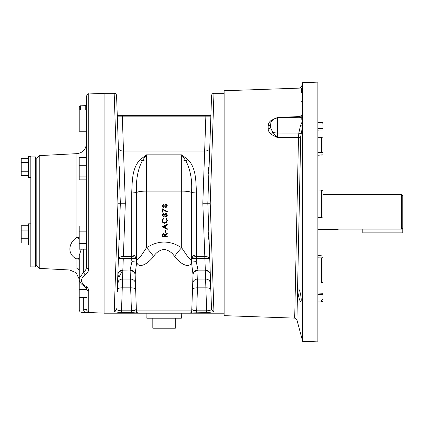<?xml version="1.0" encoding="UTF-8"?>
<svg xmlns="http://www.w3.org/2000/svg" width="424" height="424" viewBox="0 0 424 424"><rect width="100%" height="100%" fill="white"/><g stroke="black" fill="none" stroke-linecap="round" stroke-linejoin="round"><path stroke-width="0.64" d="M119.319 232.193L120.331 203.244L117.273 115.672L210.876 115.672C210.924 114.305 210.924 114.305 210.876 115.672L211.581 95.591C211.762 94.181 212.562 93.407 213.977 93.275L224.058 93.275L224.058 313.209L136.947 313.209M153.573 256.467A19.992 6.164 52.5 0 0 146.481 247.77L140.922 256.006C139.226 257.32 137.44 261.82 136.634 257.601L136.634 192.57L131.71 193.031C132.304 180.873 131.97 167.798 140.323 159.504L146.481 154.861L142.379 160.685C137.705 169.605 135.791 180.232 136.634 192.57L136.634 192.57C137.922 191.653 141.203 191.166 146.481 191.097L181.668 191.097C186.947 191.166 190.228 191.653 191.516 192.57L191.516 192.57C192.364 180.232 190.445 169.605 185.776 160.685L181.668 154.861L187.827 159.504C196.179 167.798 195.846 180.873 196.439 193.031L196.593 258.476L196.206 261.688L198.008 269.871A4.998 4.924 2 0 0 193.015 274.62L191.531 262.345C189.03 269.335 179.94 263.41 174.577 256.467C172.102 252.55 168.598 250.176 164.062 249.349C159.541 250.187 156.048 252.556 153.573 256.467C148.22 263.394 139.152 269.341 136.618 262.345L135.134 274.62L136.443 312.069L131.456 312.371L131.456 310.813C134.763 310.697 136.385 309.997 136.327 308.72L135.622 309.944M193.015 274.62L191.664 313.209M135.654 289.391A4.998 1.707 -2 0 0 130.656 287.859L130.12 270.024M122.854 270.024L121.513 310.813L131.456 310.813L130.656 287.859L122.319 287.859A4.998 1.707 -178 0 0 117.612 288.85M198.029 270.024L196.694 310.813L193.683 310.463M191.823 308.72C191.765 309.997 193.386 310.697 196.694 310.813L206.636 310.813L205.296 270.024M119.017 240.843L119.695 237.631L119.319 232.257L118.391 258.741C118.662 258.417 120.294 258.327 123.289 258.47L122.838 269.68M131.456 312.371L121.513 312.371C116.785 312.34 114.363 311.873 114.247 310.988L117.93 203.244L114.173 93.275L117.93 203.244L120.331 203.244L116.573 95.591L120.331 203.244L117.236 291.855M117.612 285.962L118.338 281.128L117.581 281.971L117.835 274.667L117.368 287.986M117.835 274.667L118.391 258.741C118.699 257.347 120.352 256.615 123.358 256.547L125.329 203.244L123.082 139.056L205.068 139.056L205.841 116.828L117.31 116.828M209.212 243.069L207.818 203.244L211.581 95.591L207.818 203.244L210.219 203.244L213.977 93.275L210.219 203.244L213.903 310.988C213.776 311.879 211.353 312.34 206.636 312.371L191.706 312.069A2.401 2.39 -90 0 1 189.671 313.209L189.348 313.209A2.401 2.401 0 0 0 191.749 310.893L136.401 310.893A2.401 2.401 0 0 0 138.802 313.209L146.9 313.209L146.815 318.207L181.339 318.207L181.249 313.209M208.831 232.257C207.983 233.825 208.083 236.687 209.133 240.843L211.502 308.72L207.818 203.244L209.212 163.415M210.686 286.884L210.913 291.855M192.703 283.492A4.998 4.6 2 0 1 197.701 279.066L205.629 279.066A4.998 4.6 178 0 1 209.811 281.128L210.829 289.391A4.998 1.707 178 0 0 205.831 287.859L197.494 287.859A4.998 1.707 -178 0 0 192.496 289.391M117.66 126.792L117.618 125.509L117.66 126.792M117.236 114.628L116.573 95.591C116.388 94.181 115.588 93.407 114.173 93.275L104.092 93.275L104.092 313.209L136.486 313.209L136.443 312.069A2.401 2.39 90 0 0 138.478 313.209L138.802 313.209M119.319 174.291L119.695 168.853L119.017 165.641M117.273 115.672C117.225 114.305 117.225 114.305 117.273 115.672M210.489 126.792L210.537 125.509L210.489 126.792M210.876 115.672L209.133 165.641C208.083 169.812 207.983 172.674 208.831 174.232M205.311 269.743L202.82 203.244L205.068 139.056L210.06 139.056M130.136 269.743L131.944 261.688L131.557 258.476L131.71 193.031M117.618 280.98L117.66 279.697M210.537 280.98L210.489 279.697M114.697 311.561L115.275 311.794M116.128 312L117.194 312.159M126.485 115.672L127.11 115.672M162.228 235.458L162.297 234.302L163.569 233.269L164.92 235.066L167.231 233.211L167.231 233.958L164.92 235.813L167.231 235.988L167.231 236.613L162.228 236.613L162.297 234.302M165.047 230.206L165.561 230.206L165.561 232.288L165.047 232.288L165.047 230.206M162.228 226.84L167.231 224.312L167.231 224.953L165.625 225.738L165.625 227.942L167.231 228.732L167.231 229.389L162.228 226.904L167.231 224.402M162.615 220.448C162.684 221.81 163.388 222.579 164.735 222.743C166.091 222.573 166.791 221.8 166.844 220.416M164.735 222.823C166.091 222.653 166.791 221.879 166.844 220.491L166.012 218.625L166.309 218.143L167.358 220.501L166.484 222.664L164.703 223.326C163.049 223.13 162.18 222.187 162.101 220.507L163.145 218.143L163.447 218.625L162.615 220.522C162.684 221.89 163.388 222.658 164.735 222.823L164.735 222.743M165.773 213.373L166.807 213.776L167.358 215.244L165.816 217.056L164.443 216.012L163.383 216.802L162.101 215.159L163.399 213.627L164.443 214.39L165.773 213.373L166.807 213.776M167.358 211.618L162.228 208.767L167.358 211.581L167.141 212.074L162.742 209.652L162.742 212.09M162.101 205.963L163.399 204.41L164.443 205.184L165.773 204.151L166.807 204.559L167.358 205.984L165.816 207.824L164.443 206.769L163.383 207.564L162.101 205.963L163.399 204.41L164.443 205.179L165.773 204.151L166.807 204.559L167.358 205.995M140.323 159.504A4.998 1.929 48.2 0 0 142.379 160.685A9.996 8.416 0 0 1 146.481 159.943L181.668 159.943L181.668 154.861L146.481 154.861L146.481 247.77C158.226 240.169 169.96 240.169 181.668 247.77L187.228 256.001C188.934 257.331 190.71 261.815 191.516 257.601L191.516 192.57L196.439 193.031M162.615 205.979L163.394 207.05L164.215 205.974L163.383 204.93L162.615 205.99L163.394 207.05L164.215 205.958M165.826 207.309L166.844 205.99L165.784 204.67L164.729 205.963L165.826 207.309L166.844 205.979M164.729 205.947L165.826 207.288M162.742 209.652L162.742 212.127L162.228 212.127L162.228 208.793M166.807 213.823L167.358 215.244M162.101 215.212L163.399 213.627M163.399 213.669L164.443 214.39M164.443 214.438L165.773 213.415M163.394 216.288L164.215 215.222L163.383 214.184L162.615 215.238L163.394 216.288L164.215 215.169M165.826 216.542L166.844 215.238L165.784 213.929L164.729 215.207L165.826 216.542L166.844 215.191M164.729 215.159L165.826 216.489M162.615 215.191L163.394 216.235M166.012 218.625L166.309 218.143M166.309 218.206L167.358 220.501M162.101 220.507L163.145 218.143M163.145 218.206L163.447 218.625M165.625 225.738L165.625 228.043L167.231 228.843M165.116 225.987L165.116 227.789L163.282 226.877L165.116 225.987L165.116 227.688L163.282 226.782M165.047 230.322L165.561 230.322M162.297 234.43L163.569 233.269M163.569 233.396L164.92 235.066M164.92 235.198L167.231 233.333M164.92 235.813L164.92 236.131L167.231 236.131M164.411 236.131L164.417 235.214L163.563 233.884L162.742 235.193L162.742 236.131L164.411 236.131L164.417 235.214M162.742 235.193L162.742 235.988L164.411 235.988M210.013 280.98L209.774 282.061M209.896 282.845L210.076 283.714M210.087 283.778L210.309 284.79M209.647 310.463L208.772 310.659M118.206 280.99L117.618 285.919M116.902 309.52L116.648 308.72C116.573 309.992 118.195 310.691 121.513 310.813L121.513 312.371M122.854 270.13L130.147 270.024L122.854 270.13M118.969 271.837L122.828 270.13M131.71 255.004A4.998 3.143 -0 0 1 136.634 257.601L136.565 258.428C135.85 257.352 134.191 256.727 131.594 256.547L131.626 258.47L123.289 258.47M120.331 203.244L125.329 203.244M206.636 312.371L206.636 310.813C209.938 310.697 211.565 309.997 211.502 308.72A2.401 2.353 -2 0 0 213.903 310.988M205.322 270.13L198.003 270.13L205.322 270.13L209.18 271.837M209.811 281.128L210.569 281.971L210.315 274.667M204.861 258.47C207.855 258.327 209.488 258.417 209.758 258.741C209.451 257.347 207.797 256.615 204.792 256.547L204.861 258.47L191.584 258.428L191.516 257.601A4.998 3.143 -0 0 1 196.439 255.004M202.82 203.244L207.818 203.244M210.839 116.828L205.841 116.828L205.841 115.672M174.577 256.467A19.992 6.164 127.5 0 1 181.668 247.77L181.668 159.943A9.996 8.416 0 0 1 185.776 160.685A4.998 1.929 -48.2 0 0 187.827 159.504M196.206 261.688A4.998 0.832 -1.5 0 0 191.531 262.345L191.584 258.428C192.3 257.352 193.959 256.727 196.556 256.547L196.524 258.47M131.626 258.47L136.565 258.428L136.618 262.345A4.998 0.832 1.5 0 0 131.944 261.688M135.32 310.13L131.456 310.813M135.134 274.62A4.998 4.924 -2 0 0 130.142 269.871M134.016 271.848L130.147 270.13M198.003 270.13L194.139 271.848M114.247 310.988A2.401 2.353 2 0 0 116.648 308.72M196.694 310.813L196.694 312.371M79.224 269.733L76.945 268.646C67.527 270.337 67.527 270.337 76.945 268.646L79.224 269.07M76.945 268.646L76.945 258.995L79.224 259.175M86.422 266.373L86.422 96.343C87.371 94.181 88.144 93.381 88.733 93.948L88.733 268.625C88.69 271.137 87.492 273.162 85.134 274.694C80.375 278.536 80.375 282.241 85.134 285.797C87.487 287.244 88.685 288.924 88.733 290.843A2.401 1.924 180 0 1 86.422 288.919L86.422 286.688M88.733 93.948L104.013 93.413L104.013 313.092L81.535 312.308C80.269 312.234 79.495 311.433 79.224 309.907L79.224 297.563M39.236 268.387L36.835 265.986L36.835 158.03L39.236 155.629L39.236 268.387L69.748 269.987L76.161 272.77L79.182 279.077M79.224 258.248L76.945 258.995C67.421 255.094 67.628 243.418 76.945 237.265L79.182 239.306M85.134 312.149C80.375 312.345 80.375 312.345 85.134 312.149A2.401 1.537 -91.4 0 1 83.687 309.759C77.788 309.944 77.788 309.944 83.687 309.759C85.473 309.706 86.385 309.472 86.422 309.048A2.401 2.374 180 0 0 88.733 311.423C88.69 311.852 87.492 312.096 85.134 312.149M86.422 252.63L86.422 262.769M81.27 249.174L79.224 255.481L79.224 278.663L83.687 271.821C85.473 270.676 86.385 269.134 86.422 267.189A2.401 1.436 0 0 0 88.733 268.625M79.224 110.023L79.224 107.034C79.85 105.889 80.237 105.486 80.38 105.836L80.38 110.023M80.38 105.836L85.261 105.661L86.422 104.463C85.818 105.592 85.431 105.995 85.261 105.661L85.261 110.023M39.236 155.629L76.945 153.652L76.945 237.265L79.182 237.61M302.672 82.653L302.672 341.346L317.868 341.877L317.868 82.123L302.672 82.653L301.687 86.337L299.45 88.118L224.137 90.747L224.137 315.657L294.691 318.122L298.485 137.54L277.614 137.646L271.148 134.371C269.309 132.77 268.312 130.915 268.169 128.806L268.169 125.652C268.312 123.623 269.309 121.879 271.148 120.432L277.614 117.422L298.899 116.611C299.63 78.848 299.63 78.848 298.899 116.611A2.401 1.807 -178.9 0 0 301.13 115.291C301.867 76.919 301.867 76.919 301.13 115.291L301.4 115.789L302.672 115.725A2.401 2.305 154.2 0 1 300.436 117.581L299.89 117.204L300.934 116.833M301.385 102.014L301.39 101.712M301.559 92.93L301.644 88.441M298.708 289.115L298.369 288.924C296.694 288.643 299.402 301.904 300.738 301.422C302.1 301.761 300.287 290.318 298.708 289.115M300.436 125.827A2.401 0.604 7.2 0 0 302.672 125.626L300.722 136.554L296.927 319.903L300.722 136.554A2.401 1.367 1.1 0 1 298.485 137.54L298.809 133.051L300.436 125.827L302.672 120.538L300.436 117.581M302.672 341.346L296.927 319.903L297.266 304.246M295.003 304.167L294.691 318.122L296.927 319.903M271.148 134.371A2.401 1.097 -50.6 0 0 272.701 132.246L277.614 137.646L277.614 117.983C274.445 118.227 272.197 119.791 270.857 122.674L270.438 127.386L272.701 132.246A7.6 2.947 -0 0 0 277.614 133.035L298.809 133.051A2.401 0.869 14.2 0 1 301.045 134.318M276.84 118.047L277.614 117.422L277.614 118.423M299.164 117.623L298.899 116.611M300.945 116.817A2.401 2.258 39.5 0 0 301.4 115.789M272.012 120.745A2.401 1.224 53 0 1 271.148 120.432M322.903 138.049L321.705 137.376L317.868 137.297L321.705 137.376L322.903 138.049L322.903 152.619L317.868 152.481M322.903 129.983L317.868 130.163L322.903 129.983L317.868 130.157L322.903 129.977L322.903 128.499L317.868 128.684L322.903 128.499L322.903 123.326L321.705 122.663L317.868 122.679M322.903 190.323L317.868 189.883L322.903 190.323L322.903 217.125L317.868 217.592M317.868 257.85L321.705 257.967L321.705 283.004L322.903 282.172L321.705 283.004L317.868 283.099M317.868 299.969L321.705 300.001L322.903 299.418L322.903 294.691L317.868 294.51M321.705 257.967L322.903 257.813L322.903 255.942L317.868 255.72M317.868 155.067L322.903 154.861L322.903 152.619M317.868 255.54L322.903 255.942M322.903 154.861L317.868 155.253M322.903 293.281L322.903 294.691M317.868 122.059L321.705 122.059L321.705 122.663M321.705 300.001L321.705 301.941L317.868 301.941M321.705 190.016L321.705 217.454M321.705 137.376L321.705 152.375M321.705 122.059L322.903 122.753L322.903 123.326M322.903 299.418L322.903 301.247L321.705 301.941M322.903 257.813L322.903 282.172M362.811 229.071L362.811 232.85L402.8 232.85L402.8 227.842L401.602 229.071L338.453 229.071L338.002 229.479L317.868 229.479M401.602 229.071L401.602 194.521L322.903 194.521M402.8 227.842L402.8 195.718L401.602 194.521M35.595 211.915L35.595 266.897L30.798 266.897L30.798 156.928L35.595 156.928L35.595 211.915M175.324 318.207L175.324 328.203L152.831 328.203L152.831 318.207M28.397 245.003L30.798 245.003L28.397 245.003L28.397 223.808L30.798 223.808M28.397 243.063L21.2 243.063L21.2 225.748L28.397 225.748M21.2 230.078L28.397 230.078M21.2 238.733L28.397 238.733M30.798 177.524L28.397 177.524L28.397 156.329L30.798 156.329M28.397 171.254L21.2 171.254L21.2 175.584L28.397 175.584M21.2 171.254L21.2 162.599L28.397 162.599M21.2 162.599L21.2 158.269L28.397 158.269M86.422 297.563L79.182 297.563L79.224 275.266M79.182 289.401L86.422 289.401M117.612 281.695L117.612 291.426L117.236 291.797M86.422 249.174L79.182 249.174L79.182 226.087L86.422 226.087M79.182 243.403L86.422 243.403M79.182 231.859L86.422 231.859M86.422 176.872L79.182 176.872L79.182 179.861L86.422 179.861M79.182 176.872L79.182 165.72L86.422 165.72M79.182 165.72L79.182 157.558L86.422 157.558M86.422 131.239L79.182 131.239L79.182 130.02L86.422 130.02M79.182 130.02L79.182 120.024L86.422 120.024M79.182 120.024L79.182 110.023L86.422 110.023M117.236 114.655L117.612 115.672M79.182 110.023L79.224 108.936M118.338 281.128A4.998 4.6 -178 0 1 122.525 279.066L130.449 279.066A4.998 4.6 -2 0 1 135.447 283.492M196.593 256.552L204.718 256.552M209.748 148.04A4.998 3.169 -178 0 1 204.755 151.034L123.4 151.034A4.998 3.169 178 0 1 118.402 148.04M123.432 256.552L131.557 256.552M122.308 115.672L123.082 139.056L118.089 139.056M189.348 313.209A2.401 2.401 0 0 0 191.749 310.893M88.733 290.843L88.733 311.423M83.687 309.759L83.687 297.563M85.134 274.694A2.401 1.055 -121.2 0 1 83.687 271.821L83.687 249.174M85.134 285.797A2.401 1.118 119.7 0 1 84.032 286.067L84.032 286.067C84.933 286.359 85.728 287.308 86.422 288.919M270.438 124.465A2.401 1.622 6.3 0 1 268.169 125.652M270.438 127.386A2.401 1.564 -6.1 0 1 268.169 128.806M317.868 257.055L322.903 257.22M117.835 274.757L118.969 277.142L122.732 270.024M122.828 270.024C119.87 270.295 118.206 271.901 117.83 274.847M205.327 270.024C208.279 270.295 209.944 271.901 210.32 274.847M130.147 270.019C133.104 270.295 134.768 271.901 135.145 274.847M198.003 270.019C195.045 270.295 193.381 271.901 193.005 274.847M76.945 153.652C82.738 152.831 85.897 149.502 86.422 143.672M79.224 278.663C78.896 281.176 80.502 283.645 84.032 286.067M277.614 117.983L299.89 117.204M322.256 155.073L321.609 155.099M322.903 293.254L317.868 293.058M35.595 265.657L36.835 265.657M35.595 158.168L36.835 158.168"/></g></svg>
